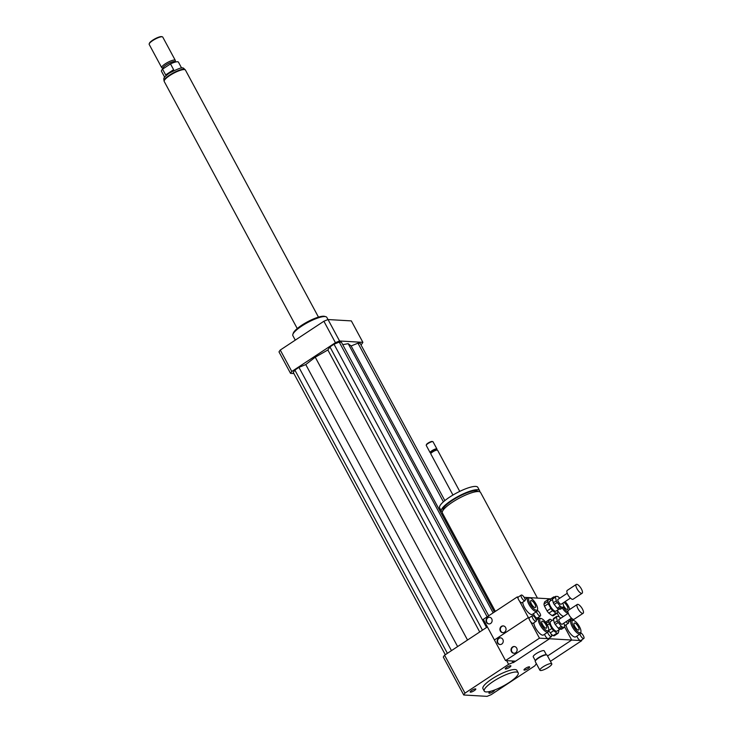 <?xml version="1.0" encoding="UTF-8"?>
<svg xmlns="http://www.w3.org/2000/svg" width="733" height="733" viewBox="0 0 733 733"><rect width="100%" height="100%" fill="white"/><g stroke="black" fill="none" stroke-linecap="round" stroke-linejoin="round"><path stroke-width="1.1" d="M474.333 690.596A3.207 0.751 -28.3 0 1 470.174 692.044A3.207 0.751 -28.3 0 1 472.629 689.863A3.207 0.751 -28.3 0 1 475.809 689.002A3.207 0.751 -28.3 0 1 474.333 690.596M505.559 669.018A3.207 0.751 -28.3 0 1 505.248 668.881A3.207 0.751 -28.3 0 1 507.712 666.7A3.207 0.751 -28.3 0 1 510.892 665.848A3.207 0.751 -28.3 0 1 508.931 667.745A3.207 0.751 -28.3 0 1 505.559 669.018M525.469 668.377A3.207 0.751 -28.3 0 1 529.629 666.938A3.207 0.751 -28.3 0 1 527.164 669.119A3.207 0.751 -28.3 0 1 523.985 669.971A3.207 0.751 -28.3 0 1 525.469 668.377M494.5 690.028A3.207 0.751 -28.3 0 1 494.555 690.092A3.207 0.751 -28.3 0 1 492.09 692.273A3.207 0.751 -28.3 0 1 488.911 693.134A3.207 0.751 -28.3 0 1 490.936 691.192M540.569 670.521A6.744 1.585 -28.3 0 1 539.919 670.237A6.744 1.585 -28.3 0 1 545.105 665.637A6.744 1.585 -28.3 0 1 551.793 663.841A6.744 1.585 -28.3 0 1 547.67 667.827A6.744 1.585 -28.3 0 1 540.569 670.521M539.919 670.237L535.255 661.578A6.744 1.585 -28.3 0 1 535.246 661.148A6.744 1.585 -28.3 0 1 540.441 656.979A6.744 1.585 -28.3 0 1 546.772 654.935A6.744 1.585 -28.3 0 1 547.13 655.183L551.793 663.841M535.246 661.148L535.447 660.534A6.267 1.475 -28.3 0 1 540.267 656.667A6.267 1.475 -28.3 0 1 546.149 654.771L546.772 654.935M535.365 660.772L533.23 656.814A6.267 1.475 -28.3 0 1 538.049 652.544A6.267 1.475 -28.3 0 1 544.262 650.877L546.397 654.835M495.361 611.395L442.393 513.018A21.678 5.094 -28.3 0 1 452.408 502.215A21.678 5.094 -28.3 0 1 480.573 492.466L537.454 598.11M443.089 510.26A19.754 4.645 -28.3 0 1 452.243 500.447A19.754 4.645 -28.3 0 1 477.879 491.522M442.292 511.9A21.678 5.094 -28.3 0 1 441.413 511.203A21.678 5.094 -28.3 0 1 451.436 500.401A21.678 5.094 -28.3 0 1 479.593 490.652A21.678 5.094 -28.3 0 1 479.694 491.77M441.413 511.203L439.635 507.905A21.678 5.094 -28.3 0 1 449.659 497.102A21.678 5.094 -28.3 0 1 477.815 487.353L479.593 490.652M452.957 495.041L430.802 453.892A3.857 0.907 -28.3 0 1 430.793 453.645A3.857 0.907 -28.3 0 1 432.58 451.968A3.857 0.907 -28.3 0 1 437.381 450.099A3.857 0.907 -28.3 0 1 437.583 450.236L459.747 491.385M430.793 453.645L431.096 452.728A3.134 0.733 -28.3 0 1 432.552 451.372A3.134 0.733 -28.3 0 1 436.447 449.851L437.381 450.099M431.013 452.976L430.335 452.792A3.857 0.907 -28.3 0 1 430.134 452.655A3.857 0.907 -28.3 0 1 431.911 450.731A3.857 0.907 -28.3 0 1 436.923 448.999A3.857 0.907 -28.3 0 1 436.923 449.247L436.703 449.915M430.134 452.655L426.249 445.435A3.857 0.907 -28.3 0 1 426.24 445.188A3.857 0.907 -28.3 0 1 428.026 443.52A3.857 0.907 -28.3 0 1 432.827 441.642A3.857 0.907 -28.3 0 1 433.038 441.779L436.923 448.999M426.24 445.188L426.45 444.583A3.372 0.797 -28.3 0 1 428.008 443.117A3.372 0.797 -28.3 0 1 432.213 441.477L432.827 441.642M511.863 660.946L513.329 662.659L549.539 638.755L549.191 638.104L549.539 638.755L548.128 638.672A3.372 1.173 -123.4 0 1 546.122 637.151A3.372 1.173 -123.4 0 1 544.573 634.256M537.426 610.442A3.372 1.173 -123.4 0 1 539.937 613.329A3.372 1.173 -123.4 0 1 540.349 615.995L537.335 617.983A3.372 1.173 -123.4 0 1 537.032 618.056L535.246 617.956L538.654 618.533L538.086 617.488L538.443 618.139L537.032 618.056A3.372 1.173 -123.4 0 1 535.026 616.535A3.372 1.173 -123.4 0 1 533.468 613.64M524.141 597.34L528.2 597.569M513.329 662.659L512.431 660.983M529.07 597.624L549.503 598.806L549.933 599.612L549.503 598.806L550.74 598.879M557.162 613.035L559.206 616.829L557.162 613.035M580.783 632.891A3.372 1.173 -123.4 0 1 583.358 635.731A3.372 1.173 -123.4 0 1 583.816 638.489L580.802 640.486A3.372 1.173 -123.4 0 1 580.499 640.55L571.713 640.046L547.56 655.98L571.713 640.046L564.676 626.981L571.713 640.046L549.539 638.755L515.592 661.166L505.523 660.58L539.461 638.168L530.555 621.621A3.372 1.173 -123.4 0 1 529.281 619.257A3.372 1.173 -123.4 0 1 529.345 617.699L532.36 615.711A3.372 1.173 -123.4 0 1 532.671 615.638A3.372 1.173 -123.4 0 1 535.429 618.24A3.372 1.173 -123.4 0 1 536.08 621.337A3.372 1.173 -123.4 0 1 535.777 621.41A3.372 1.173 -123.4 0 1 533.019 618.808A3.372 1.173 -123.4 0 1 532.36 615.711M486.144 691.925A19.278 4.535 -28.3 0 1 484.266 691.1A19.278 4.535 -28.3 0 1 499.081 677.97A19.278 4.535 -28.3 0 1 518.204 672.83A19.278 4.535 -28.3 0 1 506.421 684.228A19.278 4.535 -28.3 0 1 486.144 691.925M484.266 691.1L482.928 688.626A19.278 4.535 -28.3 0 1 497.753 675.496A19.278 4.535 -28.3 0 1 516.866 670.347L518.204 672.83M536.07 663.979A41.918 9.859 -28.3 0 1 534.806 665.848L491.192 694.646A41.918 9.859 -28.3 0 1 487.033 696.35L463.732 694.994L443.3 657.061A41.918 9.859 -28.3 0 1 444.565 655.192L487.39 626.917M506.631 660.644L508.61 664.327A41.918 9.859 -28.3 0 1 512.761 662.623M463.732 694.994A41.918 9.859 -28.3 0 1 464.988 693.125L508.61 664.327M444.565 655.192L464.988 693.125M295.28 340.13L292.87 335.65A19.278 4.535 -28.3 0 1 292.852 334.413A19.278 4.535 -28.3 0 1 301.776 326.048A19.278 4.535 -28.3 0 1 325.791 316.683A19.278 4.535 -28.3 0 1 326.808 317.371L327.99 319.561M292.852 334.413L293.264 333.194A18.307 4.306 -28.3 0 1 301.739 325.241A18.307 4.306 -28.3 0 1 324.545 316.344L325.791 316.683M360.902 344.693L361.626 344.217A41.918 9.859 151.7 0 0 362.89 342.348L339.581 340.992A41.918 9.859 151.7 0 0 335.43 342.696L291.807 371.484A41.918 9.859 151.7 0 0 290.543 373.363L293.906 373.555M488.709 615.784L341.404 342.21L339.223 342.082L334.019 344.217L329.942 346.901L327.871 349.98L315.245 357.182L305.771 364.567L298.945 367.37L294.868 370.064L293.282 372.41L445.288 654.706M444.849 500.602L360.141 343.291L357.97 343.172L351.134 345.967L348.193 343.676L342.723 344.666M291.807 371.484L280.263 350.044A41.918 9.859 151.7 0 0 278.998 351.913L290.543 373.363M362.89 342.348L351.336 320.898L328.036 319.551A41.918 9.859 151.7 0 0 323.885 321.246L280.263 350.044M339.581 340.992L328.036 319.551M335.43 342.696L323.885 321.246M357.97 343.172L443.401 501.83M351.134 345.967L494.39 612.028M348.193 343.676L493.135 612.861M327.871 349.98L479.712 631.983M315.245 357.182L467.535 640.028M329.942 346.901L482.47 630.169M334.019 344.217L486.538 627.475M339.223 342.082L487.152 616.81M294.868 370.064L447.387 653.323M298.945 367.37L451.464 650.638M305.771 364.567L457.621 646.57M165.667 74.922L162.561 69.149L170.514 63.908L173.62 69.681L165.667 74.922L173.62 69.681M181.619 68.05L178.449 62.158A9.639 2.263 151.7 0 0 170.514 63.908M162.561 69.149A9.639 2.263 151.7 0 0 161.48 71.293L164.65 77.185M175.279 61.865L175.343 60.61A7.706 1.814 151.7 0 0 175.288 60.353L162.763 37.09A7.706 1.814 151.7 0 0 162.35 36.815L161.736 36.65A7.229 1.695 151.7 0 0 154.947 38.84A7.229 1.695 151.7 0 0 149.385 43.302L149.184 43.907A7.706 1.814 151.7 0 0 149.184 44.401L161.709 67.665A7.706 1.814 151.7 0 0 161.892 67.848L162.973 68.49M162.35 36.815A7.706 1.814 151.7 0 0 155.112 39.151A7.706 1.814 151.7 0 0 149.184 43.907M175.288 60.353A7.706 1.814 151.7 0 0 167.637 62.415A7.706 1.814 151.7 0 0 161.709 67.665M175.37 62.039L175.224 61.764A6.991 1.64 151.7 0 0 168.297 63.634A6.991 1.64 151.7 0 0 162.918 68.389L163.129 68.774M318.47 317.123L185.449 70.084A12.049 2.831 151.7 0 0 173.501 73.309A12.049 2.831 151.7 0 0 164.238 81.51L297.25 328.54M489.479 617.223A3.372 3.06 -86.7 0 0 489.094 623.939M490.643 623.453A3.372 3.06 93.3 0 1 486.025 620.393A3.372 3.06 93.3 0 1 492.063 619.751A3.372 3.06 93.3 0 1 490.643 623.453M503.379 625.936A3.372 3.06 -86.7 0 0 502.985 632.652M504.533 632.167A3.372 3.06 93.3 0 1 499.924 629.106A3.372 3.06 93.3 0 1 505.962 628.465A3.372 3.06 93.3 0 1 504.533 632.167M524.672 600.794A3.372 1.173 -123.4 0 1 521.914 598.192A3.372 1.173 -123.4 0 1 521.264 595.086A3.372 1.173 -123.4 0 1 521.566 595.022A3.372 1.173 -123.4 0 1 524.324 597.624A3.372 1.173 -123.4 0 1 524.975 600.721A3.372 1.173 -123.4 0 1 524.672 600.794M524.975 600.721L521.96 602.709A3.372 1.173 -123.4 0 1 519.45 601.005A3.372 1.173 -123.4 0 1 518.176 598.641A3.372 1.173 -123.4 0 1 518.24 597.083L521.264 595.086M540.349 615.995A3.372 1.173 -123.4 0 1 540.047 616.068A3.372 1.173 -123.4 0 1 538.04 614.547A3.372 1.173 -123.4 0 1 536.492 611.652M518.176 598.641L517.26 596.937L518.368 597.001M517.26 596.937L483.313 619.348L494.418 639.964L528.365 617.553L529.473 617.617L528.365 617.553L519.45 601.005M537.601 609.141A7.229 2.511 -123.4 0 1 531.297 605.806A7.229 2.511 -123.4 0 1 529.803 597.862A7.229 2.511 -123.4 0 1 530.206 597.936A7.229 2.511 -123.4 0 1 535.218 602.673A7.229 2.511 -123.4 0 1 537.601 609.141L537.445 610.323A8.191 2.84 -123.4 0 1 536.886 611.386L532.36 614.373A8.191 2.84 -123.4 0 1 526.615 610.681A8.191 2.84 -123.4 0 1 522.757 602.187M535.035 607.584A4.123 1.429 -123.4 0 1 531.663 604.395A4.123 1.429 -123.4 0 1 530.857 600.611A4.123 1.429 -123.4 0 1 534.33 603.259A4.123 1.429 -123.4 0 1 535.402 607.492A4.123 1.429 -123.4 0 1 535.035 607.584M536.886 611.386A8.191 2.84 -123.4 0 1 530.005 606.118A8.191 2.84 -123.4 0 1 527.861 597.716A8.191 2.84 -123.4 0 1 528.603 597.542A8.191 2.84 -123.4 0 1 529.061 597.615L530.206 597.936M583.816 638.489A3.372 1.173 -123.4 0 1 583.514 638.562A3.372 1.173 -123.4 0 1 581.48 637.004A3.372 1.173 -123.4 0 1 579.94 634.072M581.471 640.046L581.782 640.633L580.499 640.55A3.372 1.173 -123.4 0 1 578.465 638.993A3.372 1.173 -123.4 0 1 576.926 636.061M567.965 620.43A3.372 1.173 -123.4 0 1 568.451 623.215A3.372 1.173 -123.4 0 1 566.068 621.676M568.451 623.215L565.427 625.212A3.372 1.173 -123.4 0 1 564.401 624.983M571.841 618.46L569.697 619.861A3.372 1.173 -123.4 0 1 569.394 619.935L570.897 620.411M580.948 631.635A7.229 2.511 -123.4 0 1 579.803 632.726A7.229 2.511 -123.4 0 1 573.252 625.982A7.229 2.511 -123.4 0 1 573.554 620.43A7.229 2.511 -123.4 0 1 578.566 625.157A7.229 2.511 -123.4 0 1 580.948 631.635L580.793 632.817A8.191 2.84 -123.4 0 1 580.234 633.88L575.707 636.867A8.191 2.84 -123.4 0 1 574.974 637.041A8.191 2.84 -123.4 0 1 569.394 632.414A8.191 2.84 -123.4 0 1 566.096 624.773M574.571 623.013A4.123 1.429 -123.4 0 1 577.952 626.193A4.123 1.429 -123.4 0 1 578.749 629.986A4.123 1.429 -123.4 0 1 575.286 627.329A4.123 1.429 -123.4 0 1 574.205 623.096A4.123 1.429 -123.4 0 1 574.571 623.013M580.234 633.88A8.191 2.84 -123.4 0 1 579.501 634.054A8.191 2.84 -123.4 0 1 572.803 627.732A8.191 2.84 -123.4 0 1 571.209 620.2A8.191 2.84 -123.4 0 1 572.409 620.109L573.554 620.43M550.437 661.322L581.782 640.633M500.584 637.838A3.372 3.06 -86.7 0 0 500.19 644.554M501.739 644.069A3.372 3.06 93.3 0 1 497.13 641.009A3.372 3.06 93.3 0 1 503.168 640.367A3.372 3.06 93.3 0 1 501.739 644.069M514.474 646.552A3.372 3.06 -86.7 0 0 514.09 653.268M515.638 652.782A3.372 3.06 93.3 0 1 511.02 649.722A3.372 3.06 93.3 0 1 517.058 649.081A3.372 3.06 93.3 0 1 515.638 652.782M536.08 621.337L533.065 623.334A3.372 1.173 -123.4 0 1 530.555 621.621M548.531 631.067A3.372 1.173 -123.4 0 1 551.042 633.944A3.372 1.173 -123.4 0 1 551.454 636.611A3.372 1.173 -123.4 0 1 551.152 636.684A3.372 1.173 -123.4 0 1 549.145 635.163A3.372 1.173 -123.4 0 1 547.588 632.267M551.454 636.611L548.431 638.599A3.372 1.173 -123.4 0 1 548.128 638.672L539.461 638.168M529.281 619.257L528.365 617.553L494.418 639.964L505.523 660.58M548.705 629.766A7.229 2.511 -123.4 0 1 542.393 626.422A7.229 2.511 -123.4 0 1 540.899 618.487A7.229 2.511 -123.4 0 1 541.302 618.551A7.229 2.511 -123.4 0 1 546.323 623.288A7.229 2.511 -123.4 0 1 548.705 629.766L548.55 630.939A8.191 2.84 -123.4 0 1 547.991 632.002L543.465 634.989A8.191 2.84 -123.4 0 1 537.72 631.296A8.191 2.84 -123.4 0 1 533.853 622.803M546.131 628.199A4.123 1.429 -123.4 0 1 542.759 625.02A4.123 1.429 -123.4 0 1 541.962 621.227A4.123 1.429 -123.4 0 1 545.425 623.884A4.123 1.429 -123.4 0 1 546.506 628.117A4.123 1.429 -123.4 0 1 546.131 628.199M547.991 632.002A8.191 2.84 -123.4 0 1 541.11 626.733A8.191 2.84 -123.4 0 1 538.966 618.331A8.191 2.84 -123.4 0 1 539.708 618.157A8.191 2.84 -123.4 0 1 540.157 618.24L541.302 618.551M570.366 619.422L570.686 620.008L569.394 619.935A3.372 1.173 -123.4 0 1 568.927 619.788M553.406 597.844A3.372 1.173 -123.4 0 1 553.626 596.974A3.372 1.173 -123.4 0 1 553.937 596.9A3.372 1.173 -123.4 0 1 554.524 597.111M550.41 599.97A3.372 1.173 -123.4 0 1 550.611 598.962L553.626 596.974M563.595 616.38A8.191 2.84 -123.4 0 1 557.795 611.084M563.805 602.462A4.123 1.429 -123.4 0 1 567.03 605.889A4.123 1.429 -123.4 0 1 567.654 609.37A4.123 1.429 -123.4 0 1 563.558 605.641M567.901 611.89A7.229 2.511 -123.4 0 1 563.31 607.345M565.097 601.61A7.229 2.511 -123.4 0 1 569.724 609.453M568.121 613.393A8.191 2.84 -123.4 0 1 562.275 608.024M560.653 618.322L559.902 617.397A6.744 2.336 -123.4 0 0 558.757 616.526L556.668 616.407L553.644 618.395A6.744 2.336 -123.4 0 0 553.388 619.183L556.411 617.186L557.364 620.842L554.34 622.83L553.388 619.183M561.515 629.244L559.416 629.116L562.44 627.127L564.529 627.246L561.515 629.244M558.28 628.254L555.229 624.479L558.253 622.491L561.295 626.266L558.28 628.254A6.744 2.336 -123.4 0 0 559.416 629.116M564.529 627.246A6.744 2.336 -123.4 0 0 564.786 626.468L563.906 623.105M555.229 624.479A6.744 2.336 -123.4 0 1 554.34 622.83M562.44 627.127A6.744 2.336 -123.4 0 1 561.295 626.266M556.411 617.186A6.744 2.336 -123.4 0 1 556.668 616.407M558.253 622.491A6.744 2.336 -123.4 0 1 557.364 620.842M547.359 625.038L549.31 623.756L551.857 628.493L548.586 630.655M550.364 632.845L553.635 630.682L556.915 633.175L553.14 635.658A8.191 2.84 -123.4 0 0 554.359 635.731L558.134 633.239L558.858 630.994A8.191 2.84 -123.4 0 0 558.674 630.023M552.105 620.503L550.703 619.449A8.191 2.84 -123.4 0 0 549.484 619.376L548.751 621.63L546.296 623.252M545.59 622.244L549.484 619.376M553.14 635.658L551.143 634.146M549.31 623.756A8.191 2.84 -123.4 0 1 548.751 621.63M553.635 630.682A8.191 2.84 -123.4 0 1 551.857 628.493M558.134 633.239A8.191 2.84 -123.4 0 1 556.915 633.175M559.994 629.152L556.998 631.131A5.782 2.007 -123.4 0 1 552.132 627.411A5.782 2.007 -123.4 0 1 550.62 621.483L553.497 619.587M582.423 609.004A5.296 1.842 -123.4 0 1 583.129 613.301A5.296 1.842 -123.4 0 1 578.676 609.893A5.296 1.842 -123.4 0 1 577.292 604.459A5.296 1.842 -123.4 0 1 582.423 609.004M583.129 613.301L574.076 619.275A5.296 1.842 -123.4 0 1 569.623 615.867A5.296 1.842 -123.4 0 1 568.24 610.433L577.292 604.459M571.465 618.121L562.193 624.241A2.895 0.999 -123.4 0 1 559.765 622.381A2.895 0.999 -123.4 0 1 559.004 619.412L568.277 613.292M559.627 598.293L558.876 597.358A6.744 2.336 -123.4 0 0 557.731 596.497L555.641 596.369L552.618 598.366A6.744 2.336 -123.4 0 0 552.37 599.145L555.385 597.157L556.338 600.803L553.314 602.801L552.37 599.145M560.488 609.205L558.39 609.086L561.414 607.098L563.503 607.217L560.488 609.205M557.254 608.225L554.203 604.45L557.227 602.453L560.269 606.228L557.254 608.225A6.744 2.336 -123.4 0 0 558.39 609.086M563.503 607.217A6.744 2.336 -123.4 0 0 563.759 606.429L562.88 603.076M554.203 604.45A6.744 2.336 -123.4 0 1 553.314 602.801M561.414 607.098A6.744 2.336 -123.4 0 1 560.269 606.228M555.385 597.157A6.744 2.336 -123.4 0 1 555.641 596.369M557.227 602.453A6.744 2.336 -123.4 0 1 556.338 600.803M550.831 608.454L547.065 610.946L544.509 606.209L548.284 603.717L550.831 608.454A8.191 2.84 -123.4 0 0 552.609 610.653L555.889 613.136L552.114 615.628L548.834 613.145L552.609 610.653M552.114 615.628A8.191 2.84 -123.4 0 0 553.333 615.702L557.107 613.209L557.84 610.955A8.191 2.84 -123.4 0 0 557.648 609.993M551.079 600.474L549.677 599.411A8.191 2.84 -123.4 0 0 548.458 599.347L547.725 601.591L543.959 604.084L544.683 601.83L548.458 599.347M548.284 603.717A8.191 2.84 -123.4 0 1 547.725 601.591M557.107 613.209A8.191 2.84 -123.4 0 1 555.889 613.136M558.967 609.123L555.971 611.102A5.782 2.007 -123.4 0 1 551.106 607.382A5.782 2.007 -123.4 0 1 549.594 601.454L552.471 599.557M548.834 613.145A8.191 2.84 -123.4 0 1 547.065 610.946M544.509 606.209A8.191 2.84 -123.4 0 1 543.959 604.084M581.406 588.975A5.296 1.842 -123.4 0 1 582.103 593.272A5.296 1.842 -123.4 0 1 577.65 589.863A5.296 1.842 -123.4 0 1 576.266 584.421A5.296 1.842 -123.4 0 1 581.406 588.975M582.103 593.272L573.05 599.246A5.296 1.842 -123.4 0 1 568.597 595.837A5.296 1.842 -123.4 0 1 567.214 590.404L576.266 584.421M570.439 598.082L561.166 604.212A2.895 0.999 -123.4 0 1 558.738 602.343A2.895 0.999 -123.4 0 1 557.978 599.383L567.25 593.263M185.147 69.717C182.728 68.068 184.707 65.228 169.305 73.144C163.093 77.826 164.907 77.286 164.311 77.707C163.771 77.79 163.697 78.907 164.1 81.051A11.948 2.813 -28.3 0 1 169.625 75.096A11.948 2.813 -28.3 0 1 185.147 69.717L185.202 69.818M527.861 597.716L525.14 599.512M571.209 620.2L568.588 621.932M538.966 618.331L536.244 620.127"/></g></svg>
